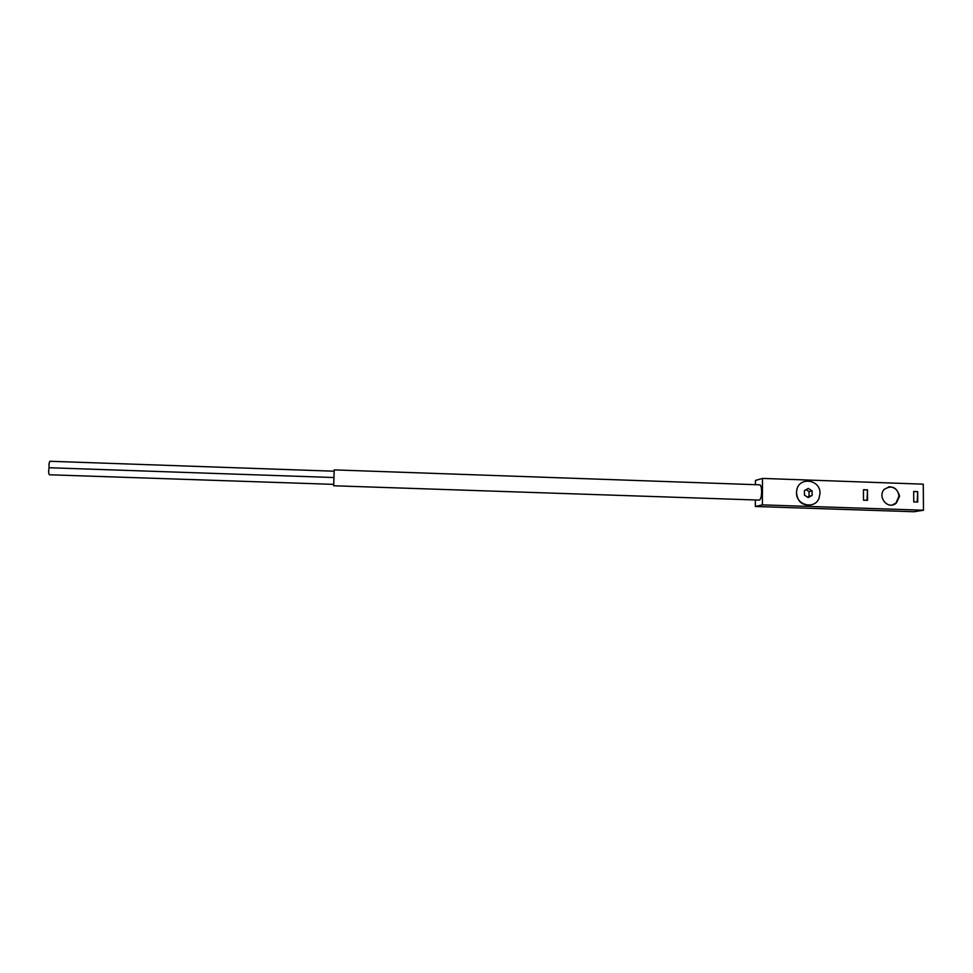 <?xml version="1.0" encoding="UTF-8"?>
<svg xmlns="http://www.w3.org/2000/svg" width="973" height="973" viewBox="0 0 973 973"><rect width="100%" height="100%" fill="white"/><g stroke="black" fill="none" stroke-linecap="round" stroke-linejoin="round"><path stroke-width="1.46" d="M913.744 501.91L917.746 502.044L917.673 491.596L913.671 491.45L913.744 501.91M863.489 500.195L863.452 489.699L867.49 489.833L867.527 500.329L863.489 500.195M899.587 496.157C896.705 487.023 891.548 484.785 884.116 489.455C877.245 496.948 887.984 510.545 896.376 503.005L899.587 496.157M755.437 484.676L755.449 480.455L762.491 478.412L923.28 484.165L923.474 510.229L913.927 511.737L755.328 506.495L755.364 499.988M762.491 478.412L762.382 504.878L923.474 510.229M810.387 505.036C802.007 505.583 797.386 501.436 796.51 492.606L796.741 490.161L796.51 492.606C795.902 505.364 814.875 509.937 819.084 498.079L819.996 493.408C820.616 479.373 798.955 476.296 796.765 490.149L796.729 490.161M762.382 504.878L755.328 506.495M759.268 484.858L759.512 484.822C762.516 484.53 762.2 499.769 759.195 500.098L333.666 485.77L334.213 469.886L759.512 484.822M334.153 471.212L49.964 461.263C49.124 462.139 48.832 464.303 49.088 467.733L333.921 477.536M49.088 467.733C48.443 471.2 48.541 473.547 49.392 474.775L333.703 484.372M808.259 497.58L812.09 495.427L812.102 490.854L808.271 488.434L804.44 490.587L804.44 495.16L808.259 497.58M807.395 497.033L812.09 495.427M809.025 496.121L809.037 491.572L812.102 490.854M809.037 491.572L806.045 489.687M892.229 504.963L895.963 503.077L898.918 496.279C898.359 490.72 895.428 487.57 890.1 486.828L888.471 486.926M867.028 500.317L867.49 489.833M867.004 489.942L863.465 489.82M917.211 502.019L917.673 491.596M917.138 491.693L913.683 491.572"/></g></svg>
